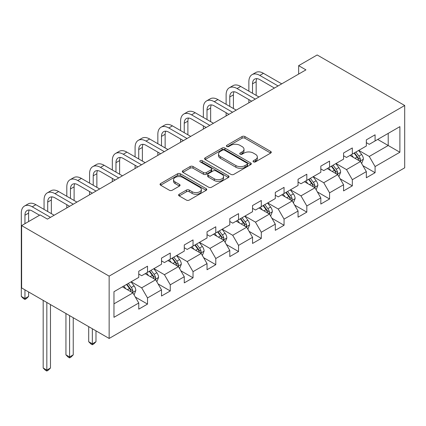 <?xml version="1.0" encoding="UTF-8"?>
<svg xmlns="http://www.w3.org/2000/svg" width="426" height="426" viewBox="0 0 426 426"><rect width="100%" height="100%" fill="white"/><g stroke="black" fill="none" stroke-linecap="round" stroke-linejoin="round"><path stroke-width="0.64" d="M253.465 161.864A1.416 0.82 0 0 0 255.467 161.864L270.68 153.083A2.023 1.171 0 0 0 271.277 152.258A2.023 1.171 0 0 0 270.68 151.427L244.907 136.549A2.023 1.171 0 0 0 242.043 136.549L226.829 145.33A1.416 0.82 0 0 0 226.414 145.91A1.416 0.82 0 0 0 226.829 146.491A1.416 0.82 0 0 0 228.837 146.491L230.807 145.351A6.481 3.743 0 0 1 239.971 145.351L242.117 146.592A6.481 3.743 0 0 1 244.013 149.238A6.481 3.743 0 0 1 242.117 151.885L240.147 153.019A1.416 0.82 0 0 0 239.731 153.6A1.416 0.82 0 0 0 240.147 154.18A1.416 0.82 0 0 0 242.154 154.18L244.119 153.04A6.481 3.743 0 0 1 253.284 153.04L255.435 154.281A6.481 3.743 0 0 1 257.331 156.928A6.481 3.743 0 0 1 255.435 159.574L253.465 160.708A1.416 0.82 0 0 0 253.049 161.289A1.416 0.82 0 0 0 253.465 161.864L253.465 160.708M179.186 194.251A2.023 1.171 0 0 0 178.59 195.081A2.023 1.171 0 0 0 179.186 195.907L186.418 200.082A2.023 1.171 0 0 0 189.277 200.082L206.173 190.326A2.023 1.171 0 0 0 206.77 189.501A2.023 1.171 0 0 0 206.173 188.67L180.4 173.792A2.023 1.171 0 0 0 177.535 173.792L160.639 183.547A2.023 1.171 0 0 0 160.048 184.373A2.023 1.171 0 0 0 160.639 185.198L169.378 190.241A2.023 1.171 0 0 0 172.237 190.241L179.468 186.066A2.023 1.171 0 0 0 180.065 185.241A2.023 1.171 0 0 0 179.468 184.415L175.139 181.913A5.416 3.126 0 0 1 173.552 179.703A5.416 3.126 0 0 1 176.896 176.811A5.416 3.126 0 0 1 182.802 177.493L199.767 187.286A5.416 3.126 0 0 1 201.354 189.501A5.416 3.126 0 0 1 198.01 192.387A5.416 3.126 0 0 1 192.105 191.711L189.277 190.076A2.023 1.171 0 0 0 186.418 190.076L179.186 194.251L179.186 195.907M404.7 105.499L317.173 54.965L298.647 65.657L305.937 69.869L47.44 219.113L40.145 214.901L21.619 225.599L109.147 276.133L404.7 105.499L404.7 167.823L109.147 338.457L109.147 276.133M230.945 174.372A2.023 1.171 0 0 0 233.81 174.372L250.706 164.617A2.023 1.171 0 0 0 251.303 163.786A2.023 1.171 0 0 0 250.706 162.961L224.933 148.083A2.023 1.171 0 0 0 222.068 148.083L205.172 157.838A2.023 1.171 0 0 0 204.581 158.664A2.023 1.171 0 0 0 205.172 159.489L230.945 174.372M200.8 162.173A1.416 0.82 0 0 1 202.238 162.375L202.238 160.687L228.442 175.816A2.023 1.171 0 0 1 229.034 176.646A2.023 1.171 0 0 1 228.442 177.472L211.546 187.227A2.023 1.171 0 0 1 208.681 187.227L182.908 172.344L182.908 170.693A2.023 1.171 0 0 0 182.312 171.518A2.023 1.171 0 0 0 182.908 172.344M182.908 170.693L190.14 166.518A2.023 1.171 0 0 1 193.005 166.518L203.458 172.551A2.023 1.171 0 0 0 206.317 172.551L211.115 169.782A2.023 1.171 0 0 0 211.711 168.957A2.023 1.171 0 0 0 211.115 168.126L200.231 161.848A1.416 0.82 0 0 1 199.821 161.268A1.416 0.82 0 0 1 200.694 160.511A1.416 0.82 0 0 1 202.238 160.687M135.335 297.06L147.513 304.095L147.513 297.944L161.518 289.861L161.518 296.011L170.272 290.958L170.272 284.808L184.277 276.724L184.277 282.869L193.031 277.816L193.031 271.671L207.036 263.582L207.036 269.733L215.785 264.679L215.785 258.529L229.79 250.445L229.79 256.596L238.544 251.542L238.544 245.392L252.549 237.309L252.549 243.454L261.303 238.4L261.303 232.255L275.303 224.167L275.303 230.317L284.057 225.263L284.057 219.113L298.062 211.03L298.062 217.175L306.816 212.121L306.816 205.976L320.821 197.888L320.821 204.038L329.57 198.985L329.57 192.834L343.574 184.751L343.574 190.901L352.329 185.848L352.329 179.697L366.333 171.614L366.333 177.759L375.088 172.706L375.088 166.561L399.886 152.242L399.886 126.639L388.214 133.375L388.214 145.506L399.886 152.242M147.513 304.095L138.764 309.148L138.764 302.998L113.96 317.317L113.96 291.714L138.764 277.395L138.764 271.245L147.513 266.191L147.513 272.342L161.518 264.258L161.518 258.108L170.272 253.055L170.272 259.205L184.277 251.116L184.277 244.971L193.031 239.918L193.031 246.063L207.036 237.98L207.036 231.829L215.785 226.776L215.785 232.926L229.79 224.843L229.79 218.692L238.544 213.639L238.544 219.789L252.549 211.701L252.549 205.556L261.303 200.502L261.303 206.647L275.303 198.564L275.303 192.414L284.057 187.36L284.057 193.51L298.062 185.427L298.062 179.277L306.816 174.223L306.816 180.374L320.821 172.285L320.821 166.14L329.57 161.087L329.57 167.232L343.574 159.148L343.574 152.998L352.329 147.944L352.329 154.095L366.333 146.006L366.333 139.861L375.088 134.808L375.088 140.953L399.886 126.639M145.181 273.689L155.682 279.754L141.677 287.838L131.176 281.778M138.764 274.024L141.677 275.713L147.513 272.342M141.677 287.838L147.513 297.944M155.682 279.754L161.518 289.861M167.94 260.552L178.441 266.617L164.436 274.701L153.935 268.636M161.518 260.888L164.436 262.57L170.272 259.205M164.436 274.701L170.272 284.808M178.441 266.617L184.277 276.724M190.694 247.41L201.2 253.475L187.195 261.564L176.689 255.499M184.277 247.751L187.195 249.434L193.031 246.063M187.195 261.564L193.031 271.671M201.2 253.475L207.036 263.582M213.453 234.273L223.954 240.339L209.949 248.422L199.448 242.357M207.036 234.609L209.949 236.297L215.785 232.926M209.949 248.422L215.785 258.529M223.954 240.339L229.79 250.445M236.212 221.137L246.713 227.202L232.708 235.285L222.207 229.22M229.79 221.472L232.708 223.155L238.544 219.789M232.708 235.285L238.544 245.392M246.713 227.202L252.549 237.309M258.965 207.994L269.472 214.06L255.467 222.148L244.961 216.083M252.549 208.335L255.467 210.018L261.303 206.647M255.467 222.148L261.303 232.255M269.472 214.06L275.303 224.167M281.724 194.858L292.225 200.923L278.221 209.006L267.72 202.941M275.303 195.193L278.221 196.881L284.057 193.51M278.221 209.006L284.057 219.113M292.225 200.923L298.062 211.03M304.478 181.721L314.984 187.781L300.98 195.869L290.479 189.804M298.062 182.056L300.98 183.739L306.816 180.374M300.98 195.869L306.816 205.976M314.984 187.781L320.821 197.888M327.237 168.579L337.743 174.644L323.739 182.727L313.232 176.668M320.821 168.92L323.739 170.602L329.57 167.232M323.739 182.727L329.57 192.834M337.743 174.644L343.574 184.751M349.996 155.442L360.497 161.507L346.492 169.591L335.992 163.525M343.574 155.778L346.492 157.46L352.329 154.095M346.492 169.591L352.329 179.697M360.497 161.507L366.333 171.614M377.713 139.44L388.214 145.506L369.251 156.454L358.745 150.389M366.333 142.641L369.251 144.323L375.088 140.953M369.251 156.454L375.088 166.561M21.619 225.599L21.619 287.923L109.147 338.457M298.647 65.657L298.647 74.081M113.96 303.844L132.928 292.891L122.422 286.831M132.928 292.891L138.764 302.998M362.904 165.677L375.088 172.706M340.15 178.814L352.329 185.848M317.391 191.95L329.57 198.985M294.632 205.092L306.816 212.121M271.879 218.229L284.057 225.263M249.119 231.366L261.303 238.4M226.36 244.508L238.544 251.542M203.607 257.645L215.785 264.679M180.848 270.787L193.031 277.816M158.089 283.924L170.272 290.958M254.029 162.066L255.435 161.257A6.481 3.743 0 0 0 257.331 158.61L257.331 156.928M244.013 149.238L244.013 150.921A6.481 3.743 0 0 1 242.117 153.568L240.711 154.377M270.654 153.099L244.907 138.232A2.023 1.171 0 0 0 242.043 138.232L227.399 146.688M250.68 164.633L224.933 149.766A2.023 1.171 0 0 0 222.068 149.766L205.199 159.505M247.128 164.367A1.416 0.82 0 0 0 247.543 163.786A1.416 0.82 0 0 0 247.128 163.211L224.502 150.149A1.416 0.82 0 0 0 222.5 150.149L220.423 151.347A6.481 3.743 0 0 0 218.527 153.994A6.481 3.743 0 0 0 220.423 156.635L235.887 165.565A6.481 3.743 0 0 0 245.051 165.565L247.128 164.367L247.128 166.049A1.416 0.82 0 0 0 247.543 165.474L247.543 163.786M218.527 153.994L218.527 155.676A6.481 3.743 0 0 0 220.423 158.323L220.423 156.635M247.128 166.049L245.051 167.253A6.481 3.743 0 0 1 235.887 167.253L220.423 158.323M182.935 172.36L190.14 168.201L190.14 166.518M211.711 168.957L211.711 170.64A2.023 1.171 0 0 1 211.115 171.465L206.317 174.234A2.023 1.171 0 0 1 203.458 174.234L193.005 168.201A2.023 1.171 0 0 0 190.14 168.201M202.238 162.375L228.416 177.488M214.299 178.814A5.416 3.126 0 0 0 220.205 179.49A5.416 3.126 0 0 0 223.549 176.604A5.416 3.126 0 0 0 221.962 174.388L215.982 170.938A2.023 1.171 0 0 0 213.122 170.938L208.325 173.707A2.023 1.171 0 0 0 207.728 174.538A2.023 1.171 0 0 0 208.325 175.363L214.299 178.814L214.299 180.496A5.416 3.126 0 0 0 220.205 181.178A5.416 3.126 0 0 0 223.549 178.286L223.549 176.604M207.728 174.538L207.728 176.22A2.023 1.171 0 0 0 208.325 177.046L208.325 175.363M214.299 180.496L208.325 177.046M201.354 189.501L201.354 191.183A5.416 3.126 0 0 1 198.01 194.075A5.416 3.126 0 0 1 192.105 193.393L189.277 191.764A2.023 1.171 0 0 0 186.418 191.764L179.213 195.923M173.552 179.703L173.552 181.385A5.416 3.126 0 0 0 175.139 183.601L175.139 181.913M179.442 186.082L175.139 183.601M206.147 190.342L180.4 175.475A2.023 1.171 0 0 0 177.535 175.475L160.666 185.214M361.653 163.504L363.389 159.132A5.469 3.158 -120 0 0 361.642 154.473L358.633 150.458M353.383 157.396L351.338 154.665M359.65 161.017L360.316 160.32L360.433 159.361A5.469 3.158 -120 0 0 358.868 156.076L355.859 152.055M354.491 152.849L357.829 157.306A2.785 1.608 60 0 1 358.335 158.153L360.433 159.361M354.107 153.067L357.121 157.088A5.469 3.158 60 0 1 358.687 160.373M248.869 91.164L248.869 81.728A15.474 8.935 60 0 1 252.075 74.646L255.722 72.542A15.474 8.935 60 0 1 263.46 73.309L281.724 83.853M252.075 74.646A15.474 8.935 60 0 1 259.812 75.413L278.077 85.956M274.429 88.065L259.812 79.625A10.315 5.953 -120 0 0 254.657 79.114A10.315 5.953 -120 0 0 252.517 83.837L252.517 93.267M256.814 78.64A10.315 5.953 -120 0 0 256.164 81.728L256.164 95.376M248.869 102.82L248.869 99.583M338.894 176.641L340.63 172.269A5.469 3.158 -120 0 0 338.883 167.615L335.874 163.595M330.624 170.533L328.579 167.807M336.897 174.154L337.557 173.457L337.68 172.503A5.469 3.158 -120 0 0 336.114 169.213L333.1 165.192M331.732 165.986L335.07 170.443A2.785 1.608 60 0 1 335.576 171.289L337.68 172.503M331.353 166.204L334.362 170.224A5.469 3.158 60 0 1 335.928 173.515M316.135 189.778L317.871 185.406A5.469 3.158 -120 0 0 316.129 180.752L313.115 176.731M307.87 183.675L305.82 180.944M314.138 187.296L314.803 186.593L314.92 185.64A5.469 3.158 -120 0 0 313.355 182.355L310.346 178.334M308.978 179.122L312.317 183.585A2.785 1.608 60 0 1 312.822 184.431L314.92 185.64M308.594 179.346L311.603 183.361A5.469 3.158 60 0 1 313.169 186.652M226.115 104.301L226.115 94.87A15.474 8.935 60 0 1 229.321 87.783L232.969 85.679A15.474 8.935 60 0 1 240.701 86.446L258.965 96.99M229.321 87.783A15.474 8.935 60 0 1 237.053 88.549L255.318 99.098M251.67 101.202L237.053 92.761A10.315 5.953 -120 0 0 231.898 92.25A10.315 5.953 -120 0 0 229.763 96.974L229.763 106.404M234.055 91.776A10.315 5.953 -120 0 0 233.411 94.87L233.411 108.513M226.115 115.957L226.115 112.725M203.356 117.438L203.356 108.007A15.474 8.935 60 0 1 206.562 100.925L210.21 98.816A15.474 8.935 60 0 1 217.947 99.583L236.212 110.132M206.562 100.925A15.474 8.935 60 0 1 214.299 101.692L232.564 112.235M228.916 114.338L214.299 105.904A10.315 5.953 -120 0 0 209.139 105.392A10.315 5.953 -120 0 0 207.004 110.11L207.004 119.546M211.296 104.913A10.315 5.953 -120 0 0 210.652 108.007L210.652 121.65M203.356 129.094L203.356 125.862M293.381 202.92L295.117 198.548A5.469 3.158 -120 0 0 293.37 193.889L290.362 189.874M285.111 196.812L283.066 194.086M291.379 200.433L292.044 199.735L292.161 198.777A5.469 3.158 -120 0 0 290.596 195.491L287.587 191.471M286.219 192.264L289.558 196.721A2.785 1.608 60 0 1 290.063 197.568L292.161 198.777M285.835 192.483L288.849 196.503A5.469 3.158 60 0 1 290.415 199.789M270.622 216.057L272.358 211.685A5.469 3.158 -120 0 0 270.611 207.031L267.603 203.01M262.352 209.954L260.307 207.222M268.625 213.57L269.285 212.872L269.408 211.919A5.469 3.158 -120 0 0 267.842 208.628L264.828 204.613M263.46 205.401L266.798 209.858A2.785 1.608 60 0 1 267.31 210.705L269.408 211.919M263.082 205.62L266.09 209.64A5.469 3.158 60 0 1 267.656 212.931M247.863 229.193L249.599 224.821A5.469 3.158 -120 0 0 247.857 220.167L244.844 216.147M239.598 223.091L237.554 220.359M245.866 226.712L246.532 226.009L246.649 225.056A5.469 3.158 -120 0 0 245.083 221.77L242.075 217.75M240.706 218.538L244.045 223A2.785 1.608 60 0 1 244.551 223.847L246.649 225.056M240.323 218.762L243.331 222.782A5.469 3.158 60 0 1 244.897 226.068M180.603 130.58L180.603 121.144A15.474 8.935 60 0 1 183.803 114.061L187.451 111.958A15.474 8.935 60 0 1 195.188 112.725L213.453 123.268M183.803 114.061A15.474 8.935 60 0 1 191.54 114.828L209.805 125.372M206.157 127.48L191.54 119.04A10.315 5.953 -120 0 0 186.386 118.529A10.315 5.953 -120 0 0 184.245 123.252L184.245 132.683M188.542 118.055A10.315 5.953 -120 0 0 187.893 121.144L187.893 134.792M180.603 142.236L180.603 138.998M157.844 143.716L157.844 134.286A15.474 8.935 60 0 1 161.049 127.204L164.697 125.095A15.474 8.935 60 0 1 172.429 125.862L190.694 136.405M161.049 127.204A15.474 8.935 60 0 1 168.787 127.97L187.046 138.514M183.398 140.617L168.787 132.177A10.315 5.953 -120 0 0 163.627 131.666A10.315 5.953 -120 0 0 161.491 136.389L161.491 145.825M165.783 131.192A10.315 5.953 -120 0 0 165.139 134.286L165.139 147.928M157.844 155.373L157.844 152.141M135.085 156.859L135.085 147.423A15.474 8.935 60 0 1 138.29 140.34L141.938 138.237A15.474 8.935 60 0 1 149.675 138.998L167.94 149.547M138.29 140.34A15.474 8.935 60 0 1 146.027 141.107L164.292 151.651M160.645 153.754L146.027 145.319A10.315 5.953 -120 0 0 140.868 144.808A10.315 5.953 -120 0 0 138.732 149.531L138.732 158.962M143.024 144.329A10.315 5.953 -120 0 0 142.38 147.423L142.38 161.065M135.085 168.515L135.085 165.277M225.109 242.335L226.845 237.964A5.469 3.158 -120 0 0 225.098 233.31L222.09 229.289M216.839 236.228L214.795 233.501M223.107 239.849L223.772 239.151L223.89 238.198A5.469 3.158 -120 0 0 222.329 234.907L219.315 230.887M217.947 231.68L221.286 236.137A2.785 1.608 60 0 1 221.792 236.984L223.89 238.198M217.564 231.898L220.577 235.919A5.469 3.158 60 0 1 222.143 239.204M112.331 169.995L112.331 160.565A15.474 8.935 60 0 1 115.531 153.477L119.179 151.374A15.474 8.935 60 0 1 126.916 152.141L145.181 162.684M115.531 153.477A15.474 8.935 60 0 1 123.268 154.244L141.533 164.787M137.886 166.896L123.268 158.456A10.315 5.953 -120 0 0 118.114 157.945A10.315 5.953 -120 0 0 115.973 162.668L115.973 172.099M120.27 157.471A10.315 5.953 -120 0 0 119.621 160.565L119.621 174.207M112.331 181.652L112.331 178.419M202.35 255.472L204.086 251.1A5.469 3.158 -120 0 0 202.339 246.446L199.331 242.426M194.08 249.37L192.035 246.638M200.353 252.991L201.013 252.288L201.136 251.335A5.469 3.158 -120 0 0 199.57 248.044L196.556 244.029M195.188 244.817L198.532 249.279A2.785 1.608 60 0 1 199.038 250.121L201.136 251.335M194.81 245.035L197.818 249.056A5.469 3.158 60 0 1 199.384 252.346M89.572 183.132L89.572 173.701A15.474 8.935 60 0 1 92.777 166.619L96.425 164.511A15.474 8.935 60 0 1 104.157 165.277L122.422 175.821M92.777 166.619A15.474 8.935 60 0 1 100.515 167.386L118.774 177.93M115.132 180.033L100.515 171.593A10.315 5.953 -120 0 0 95.355 171.087A10.315 5.953 -120 0 0 93.219 175.805L93.219 185.241M97.511 170.608A10.315 5.953 -120 0 0 96.867 173.701L96.867 187.344M89.572 194.788L89.572 191.556M179.596 268.609L181.327 264.242A5.469 3.158 -120 0 0 179.586 259.583L176.572 255.568M171.327 262.507L169.282 259.775M177.594 266.128L178.26 265.425L178.377 264.471A5.469 3.158 -120 0 0 176.811 261.186L173.803 257.166M172.434 257.959L175.773 262.416A2.785 1.608 60 0 1 176.279 263.263L178.377 264.471M172.051 258.177L175.065 262.198A5.469 3.158 60 0 1 176.625 265.483M92.341 328.755L92.341 343.835L95.988 341.727L95.988 330.858M95.988 341.727L93.8 343.915L92.341 344.756L90.882 343.915L88.699 341.727L88.699 326.651M88.699 341.727L92.341 343.835L92.341 344.756M66.813 196.274L66.813 186.838A15.474 8.935 60 0 1 70.018 179.756L73.666 177.653A15.474 8.935 60 0 1 81.403 178.419L99.668 188.963M70.018 179.756A15.474 8.935 60 0 1 77.756 180.523L96.02 191.066M92.373 193.175L77.756 184.735A10.315 5.953 -120 0 0 72.596 184.224A10.315 5.953 -120 0 0 70.46 188.947L70.46 198.378M74.752 183.75A10.315 5.953 -120 0 0 74.108 186.838L74.108 200.481M66.813 207.931L66.813 204.693M156.837 281.751L158.573 277.379A5.469 3.158 -120 0 0 156.827 272.725L153.818 268.705M148.567 275.643L146.523 272.917M154.84 279.264L155.501 278.567L155.618 277.614A5.469 3.158 -120 0 0 154.058 274.323L151.044 270.302M149.675 271.096L153.014 275.553A2.785 1.608 60 0 1 153.52 276.399L155.618 277.614M149.292 271.314L152.306 275.334A5.469 3.158 60 0 1 153.871 278.62M69.587 315.618L69.587 356.972L73.235 354.863L73.235 317.721M73.235 354.863L71.046 357.057L69.587 357.899L68.128 357.057L65.939 354.863L65.939 313.509M65.939 354.863L69.587 356.972L69.587 357.899M44.059 209.411L44.059 199.98A15.474 8.935 60 0 1 47.259 192.893L50.907 190.789A15.474 8.935 60 0 1 58.644 191.556L76.909 202.1M47.259 192.893A15.474 8.935 60 0 1 54.997 193.66L73.261 204.208M69.614 206.312L54.997 197.872A10.315 5.953 -120 0 0 49.842 197.36A10.315 5.953 -120 0 0 47.707 202.084L47.707 211.514M51.999 196.887A10.315 5.953 -120 0 0 51.349 199.98L51.349 213.623M134.078 294.888L135.814 290.516A5.469 3.158 -120 0 0 134.068 285.862L131.059 281.842M125.808 288.785L123.764 286.054M132.081 292.406L132.742 291.703L132.864 290.75A5.469 3.158 -120 0 0 131.299 287.465L128.29 283.444M126.916 284.233L130.26 288.695A2.785 1.608 60 0 1 130.766 289.536L132.864 290.75M126.538 284.456L129.547 288.471A5.469 3.158 60 0 1 131.112 291.762M46.828 302.476L46.828 370.109L50.476 368.005L50.476 304.585M50.476 368.005L48.287 370.194L46.828 371.035L45.369 370.194L43.18 368.005L43.18 300.373M43.18 368.005L46.828 370.109L46.828 371.035M24.948 289.845L24.948 298.519L21.3 296.416L21.3 213.117A15.474 8.935 60 0 1 24.506 206.035L28.153 203.926A15.474 8.935 60 0 1 35.891 204.693L54.15 215.242M24.506 206.035A15.474 8.935 60 0 1 32.243 206.802L50.502 217.345M39.565 215.242L32.243 211.014A10.315 5.953 -120 0 0 27.083 210.503A10.315 5.953 -120 0 0 24.948 215.221L24.948 223.677M29.24 210.023A10.315 5.953 -120 0 0 28.595 213.117L28.595 221.573M28.595 296.416L26.407 298.605L24.948 299.446L24.948 298.519L28.595 296.416L28.595 291.948M24.948 299.446L23.489 298.605L21.3 296.416M255.435 161.257L255.435 159.574M240.147 154.18L240.147 153.019M242.117 153.568L242.117 151.885M226.829 146.491L226.829 145.33M242.043 138.232L242.043 136.549M244.907 138.232L244.907 136.549M270.68 153.083L270.68 151.427M205.172 159.489L205.172 157.838M222.068 149.766L222.068 148.083M224.933 149.766L224.933 148.083M250.706 164.617L250.706 162.961M235.887 167.253L235.887 165.565M245.051 167.253L245.051 165.565M193.005 168.201L193.005 166.518M203.458 174.234L203.458 172.551M206.317 174.234L206.317 172.551M211.115 171.465L211.115 169.782M228.442 177.472L228.442 175.816M186.418 191.764L186.418 190.076M189.277 191.764L189.277 190.076M192.105 193.393L192.105 191.711M179.468 186.066L179.468 184.415M160.639 185.198L160.639 183.547M177.535 175.475L177.535 173.792M180.4 175.475L180.4 173.792M206.173 190.326L206.173 188.67M359.959 161.193L363.351 159.233M358.868 156.076L361.642 154.473M354.98 158.318L357.121 157.088M263.46 73.309L259.812 75.413M256.164 81.728L252.517 83.837M337.2 174.335L340.592 172.376M336.114 169.213L338.883 167.615M332.227 171.46L334.362 170.224M314.447 187.472L317.839 185.512M313.355 182.355L316.129 180.752M309.468 184.596L311.603 183.361M240.701 86.446L237.053 88.549M233.411 94.87L229.763 96.974M217.947 99.583L214.299 101.692M210.652 108.007L207.004 110.11M291.688 200.609L295.08 198.654M290.596 195.491L293.37 193.889M286.709 197.739L288.849 196.503M268.928 213.751L272.32 211.791M267.842 208.628L270.611 207.031M263.955 210.875L266.09 209.64M246.175 226.888L249.567 224.928M245.083 221.77L247.857 220.167M241.196 224.012L243.331 222.782M195.188 112.725L191.54 114.828M187.893 121.144L184.245 123.252M172.429 125.862L168.787 127.97M165.139 134.286L161.491 136.389M149.675 138.998L146.027 141.107M142.38 147.423L138.732 149.531M223.416 240.024L226.808 238.07M222.329 234.907L225.098 233.31M218.437 237.154L220.577 235.919M126.916 152.141L123.268 154.244M119.621 160.565L115.973 162.668M200.657 253.166L204.049 251.207M199.57 248.044L202.339 246.446M195.683 250.291L197.818 249.056M104.157 165.277L100.515 167.386M96.867 173.701L93.219 175.805M177.903 266.303L181.295 264.344M176.811 261.186L179.586 259.583M172.924 263.428L175.065 262.198M81.403 178.419L77.756 180.523M74.108 186.838L70.46 188.947M155.144 279.44L158.536 277.486M154.058 274.323L156.827 272.725M150.165 276.57L152.306 275.334M58.644 191.556L54.997 193.66M51.349 199.98L47.707 202.084M132.385 292.582L135.777 290.623M131.299 287.465L134.068 285.862M127.411 289.707L129.547 288.471M35.891 204.693L32.243 206.802M28.595 213.117L24.948 215.221"/></g></svg>
